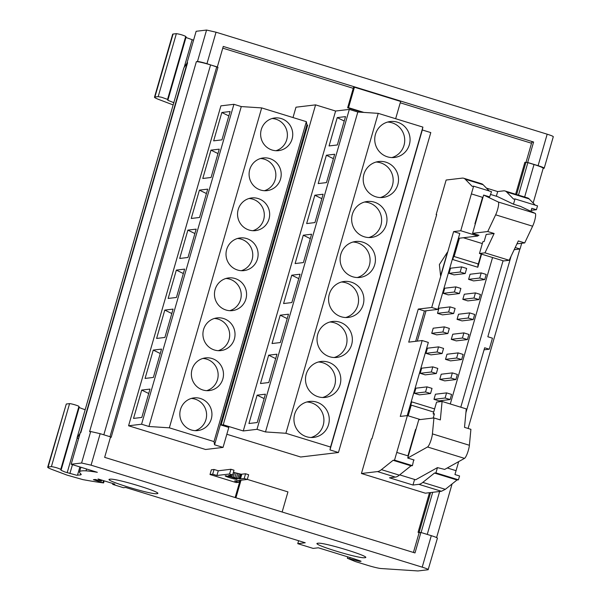 <?xml version="1.0" encoding="UTF-8"?>
<svg xmlns="http://www.w3.org/2000/svg" width="601" height="601" viewBox="0 0 601 601"><rect width="100%" height="100%" fill="white"/><g stroke="black" fill="none" stroke-linecap="round" stroke-linejoin="round"><path stroke-width="0.9" d="M433.193 418.026L434.425 413.773L433.156 413.924L436.566 402.114L442.088 401.453L440.33 419.911L433.937 417.943L432.42 433.884A8.226 1.645 107.1 0 1 431.368 438.985A8.226 1.645 107.1 0 1 427.544 446.986L407.726 458.03L414.119 460.005L413.608 460.283L413.728 459.878M432.42 433.884L469.389 445.273A8.226 1.645 107.1 0 1 468.337 450.367A8.226 1.645 -72.9 0 1 464.505 458.375L427.544 446.986M479.463 253.494L482.873 241.685L484.136 241.534L486.186 234.45L494.135 233.496L484.984 252.833L479.463 253.494L503.646 260.939L509.167 260.278L518.317 240.948L524.711 242.917L532.614 226.209A8.226 1.645 -72.9 0 0 534.537 221.01A8.226 1.645 -72.9 0 0 535.221 213.378L520.601 206.436L513.487 204.182L497.395 196.542L490.709 194.484M532.614 226.209L495.652 214.82A8.226 1.645 -72.9 0 0 497.568 209.621A8.226 1.645 107.1 0 0 498.252 201.996L535.221 213.378M281.23 118.562A16.445 16.054 83.2 0 0 274.74 117.969A16.445 16.054 83.2 0 0 260.684 132.851A16.445 16.054 83.2 0 0 272.14 150.047A16.445 16.054 83.2 0 0 278.631 150.633A16.445 16.054 83.2 0 0 292.687 135.758A16.445 16.054 83.2 0 0 281.23 118.562M275.934 150.723A16.445 16.054 83.2 0 0 287.398 135.007A16.445 16.054 83.2 0 0 275.889 119.193A16.445 16.054 83.2 0 0 272.095 118.517M269.691 158.551A16.445 16.054 83.2 0 0 263.2 157.958A16.445 16.054 83.2 0 0 249.145 172.84A16.445 16.054 83.2 0 0 260.601 190.036A16.445 16.054 83.2 0 0 267.092 190.63A16.445 16.054 83.2 0 0 281.148 175.747A16.445 16.054 83.2 0 0 269.691 158.551M264.387 190.712A16.445 16.054 83.2 0 0 275.859 174.996A16.445 16.054 83.2 0 0 264.342 159.19A16.445 16.054 83.2 0 0 260.556 158.514M258.145 198.54A16.445 16.054 83.2 0 0 251.654 197.947A16.445 16.054 83.2 0 0 237.598 212.829A16.445 16.054 83.2 0 0 249.054 230.025A16.445 16.054 83.2 0 0 255.545 230.619A16.445 16.054 83.2 0 0 269.609 215.736A16.445 16.054 83.2 0 0 258.145 198.54M252.848 230.701A16.445 16.054 83.2 0 0 264.312 214.993A16.445 16.054 83.2 0 0 252.803 199.179A16.445 16.054 83.2 0 0 249.009 198.503M246.605 238.529A16.445 16.054 83.2 0 0 240.115 237.943A16.445 16.054 83.2 0 0 226.059 252.818A16.445 16.054 83.2 0 0 237.515 270.014A16.445 16.054 83.2 0 0 244.006 270.608A16.445 16.054 83.2 0 0 258.062 255.725A16.445 16.054 83.2 0 0 246.605 238.529M241.309 270.69A16.445 16.054 83.2 0 0 252.773 254.982A16.445 16.054 83.2 0 0 241.256 239.168A16.445 16.054 83.2 0 0 237.47 238.492M235.059 278.518A16.445 16.054 83.2 0 0 228.568 277.932A16.445 16.054 83.2 0 0 214.512 292.807A16.445 16.054 83.2 0 0 225.976 310.011A16.445 16.054 83.2 0 0 232.459 310.597A16.445 16.054 83.2 0 0 246.523 295.715A16.445 16.054 83.2 0 0 235.059 278.518M229.762 310.687A16.445 16.054 83.2 0 0 241.234 294.971A16.445 16.054 83.2 0 0 229.717 279.157A16.445 16.054 83.2 0 0 225.923 278.481M223.519 318.507A16.445 16.054 83.2 0 0 217.029 317.921A16.445 16.054 83.2 0 0 202.973 332.804A16.445 16.054 83.2 0 0 214.429 350A16.445 16.054 83.2 0 0 220.92 350.586A16.445 16.054 83.2 0 0 234.976 335.704A16.445 16.054 83.2 0 0 223.519 318.507M218.223 350.676A16.445 16.054 83.2 0 0 229.687 334.96A16.445 16.054 83.2 0 0 218.171 319.146A16.445 16.054 83.2 0 0 214.384 318.47M211.973 358.496A16.445 16.054 83.2 0 0 205.482 357.911A16.445 16.054 83.2 0 0 191.426 372.793A16.445 16.054 83.2 0 0 202.89 389.989A16.445 16.054 83.2 0 0 209.381 390.575A16.445 16.054 83.2 0 0 223.437 375.693A16.445 16.054 83.2 0 0 211.973 358.496M206.676 390.665A16.445 16.054 83.2 0 0 218.148 374.949A16.445 16.054 83.2 0 0 206.631 359.135A16.445 16.054 83.2 0 0 202.838 358.459M200.434 398.486A16.445 16.054 83.2 0 0 193.943 397.9A16.445 16.054 83.2 0 0 179.887 412.782A16.445 16.054 83.2 0 0 191.343 429.978A16.445 16.054 83.2 0 0 197.834 430.564A16.445 16.054 83.2 0 0 211.89 415.682A16.445 16.054 83.2 0 0 200.434 398.486M195.137 430.654A16.445 16.054 83.2 0 0 206.601 414.938A16.445 16.054 83.2 0 0 195.092 399.124A16.445 16.054 83.2 0 0 191.298 398.448M397.404 122.176A18.09 17.654 83.2 0 0 390.267 121.53A18.09 17.654 83.2 0 0 374.799 137.899A18.09 17.654 83.2 0 0 387.405 156.816A18.09 17.654 83.2 0 0 394.541 157.462A18.09 17.654 83.2 0 0 410.01 141.092A18.09 17.654 83.2 0 0 397.404 122.176M391.844 157.575A18.09 17.654 83.2 0 0 404.721 140.349A18.09 17.654 83.2 0 0 392.055 122.814A18.09 17.654 83.2 0 0 387.615 122.056M385.857 162.165A18.09 17.654 83.2 0 0 378.72 161.519A18.09 17.654 83.2 0 0 363.259 177.888A18.09 17.654 83.2 0 0 375.865 196.805A18.09 17.654 83.2 0 0 383.002 197.451A18.09 17.654 83.2 0 0 398.463 181.081A18.09 17.654 83.2 0 0 385.857 162.165M380.305 197.564A18.09 17.654 83.2 0 0 393.182 180.338A18.09 17.654 83.2 0 0 380.516 162.803A18.09 17.654 83.2 0 0 376.076 162.045M374.318 202.154A18.09 17.654 83.2 0 0 367.181 201.508A18.09 17.654 83.2 0 0 351.713 217.878A18.09 17.654 83.2 0 0 364.319 236.794A18.09 17.654 83.2 0 0 371.463 237.44A18.09 17.654 83.2 0 0 386.924 221.07A18.09 17.654 83.2 0 0 374.318 202.154M368.766 237.553A18.09 17.654 83.2 0 0 381.635 220.327A18.09 17.654 83.2 0 0 368.976 202.792A18.09 17.654 83.2 0 0 364.529 202.041M362.779 242.15A18.09 17.654 83.2 0 0 355.634 241.497A18.09 17.654 83.2 0 0 340.174 257.867A18.09 17.654 83.2 0 0 352.779 276.783A18.09 17.654 83.2 0 0 359.916 277.429A18.09 17.654 83.2 0 0 375.377 261.067A18.09 17.654 83.2 0 0 362.779 242.15M357.219 277.542A18.09 17.654 83.2 0 0 370.096 260.316A18.09 17.654 83.2 0 0 357.43 242.781A18.09 17.654 83.2 0 0 352.99 242.03M351.232 282.139A18.09 17.654 83.2 0 0 344.095 281.486A18.09 17.654 83.2 0 0 328.634 297.856A18.09 17.654 83.2 0 0 341.233 316.772A18.09 17.654 83.2 0 0 348.377 317.418A18.09 17.654 83.2 0 0 363.838 301.056A18.09 17.654 83.2 0 0 351.232 282.139M345.68 317.531A18.09 17.654 83.2 0 0 358.557 300.305A18.09 17.654 83.2 0 0 345.891 282.77A18.09 17.654 83.2 0 0 341.443 282.019M339.693 322.128A18.09 17.654 83.2 0 0 332.548 321.482A18.09 17.654 83.2 0 0 317.088 337.845A18.09 17.654 83.2 0 0 329.694 356.761A18.09 17.654 83.2 0 0 336.83 357.415A18.09 17.654 83.2 0 0 352.299 341.045A18.09 17.654 83.2 0 0 339.693 322.128M334.133 357.52A18.09 17.654 83.2 0 0 347.01 340.301A18.09 17.654 83.2 0 0 334.344 322.767A18.09 17.654 83.2 0 0 329.904 322.008M328.146 362.118A18.09 17.654 83.2 0 0 321.009 361.471A18.09 17.654 83.2 0 0 305.548 377.841A18.09 17.654 83.2 0 0 318.154 396.75A18.09 17.654 83.2 0 0 325.291 397.404A18.09 17.654 83.2 0 0 340.752 381.034A18.09 17.654 83.2 0 0 328.146 362.118M322.594 397.509A18.09 17.654 83.2 0 0 335.471 380.29A18.09 17.654 83.2 0 0 322.805 362.756A18.09 17.654 83.2 0 0 318.365 361.997M316.607 402.107A18.09 17.654 83.2 0 0 309.462 401.46A18.09 17.654 83.2 0 0 294.002 417.83A18.09 17.654 83.2 0 0 306.608 436.747A18.09 17.654 83.2 0 0 313.745 437.393A18.09 17.654 83.2 0 0 329.213 421.023A18.09 17.654 83.2 0 0 316.607 402.107M311.048 437.498A18.09 17.654 83.2 0 0 323.924 420.279A18.09 17.654 83.2 0 0 311.258 402.745A18.09 17.654 83.2 0 0 306.818 401.986M236.892 479.373A6.168 0.533 16.1 0 1 230.371 477.93A6.168 0.533 16.1 0 1 225.195 475.879A6.168 0.533 16.1 0 1 225.345 475.812A6.168 0.533 16.1 0 1 231.866 477.254A6.168 0.533 16.1 0 1 237.042 479.297A6.168 0.533 16.1 0 1 236.892 479.373M364.852 557.705C359.285 558.99 309.432 543.635 317.876 543.244C323.436 541.959 373.319 557.322 364.852 557.705L365.468 557.428M317.268 543.522L317.876 543.244M156.929 493.669C151.362 494.946 101.509 479.598 109.953 479.2C115.512 477.923 165.395 493.286 156.929 493.669L157.545 493.391M109.344 479.478L109.953 479.2M543.169 168.37L544.01 168.265A8.226 0.714 -163.9 0 0 544.213 168.175A8.226 0.714 -163.9 0 0 544.123 168.025A8.226 0.714 -163.9 0 0 540.802 166.575A8.226 0.714 -163.9 0 0 538.09 165.681L527.693 162.48L524.876 162.375M217.93 67.327L206.954 63.698A8.226 0.714 -163.9 0 0 203.994 62.842A8.226 0.714 -163.9 0 0 198.668 61.625A8.226 0.714 -163.9 0 0 197.474 61.535L196.362 61.67A12.336 1.067 16.1 0 1 210.583 64.908L217.119 66.929M196.362 61.67L89.572 431.653L90.683 431.526L81.593 463.01L71.173 464.25L80.264 432.765L80.797 432.697L187.587 62.714A16.445 1.427 16.1 0 0 187.227 62.835A16.445 1.427 -163.9 0 0 187.204 62.865L183.838 67.86A4.936 0.428 -163.9 0 0 183.838 67.875A4.936 0.428 -163.9 0 0 183.831 67.883L77.048 437.851L80.106 433.298M437.22 538.256C437.844 537.985 435.868 537.121 431.3 535.671L420.903 532.463L414.998 552.935L104.657 457.353L110.561 436.882L100.164 433.682L90.683 431.526M420.903 532.463L419.122 532.681L413.42 552.447M86.567 468.998L86.033 470.853A90.466 7.836 -163.9 0 0 81.744 470.891A90.466 7.836 -163.9 0 0 79.535 471.89A90.466 7.836 -163.9 0 0 80.789 473.851L81.248 474.557L80.444 474.925L76.515 475.211L64.855 471.965L61.054 470.267L60.761 469.373L78.934 406.396L79.234 407.29A8.226 0.714 -163.9 0 0 79.715 407.658A8.226 0.714 -163.9 0 0 85.177 409.687M71.173 464.25L97.324 472.311A84.711 7.34 -163.9 0 0 86.033 470.853M101.794 480.116L101.509 481.108L95.274 479.47L93.395 479.696L103.177 482.873A164.486 14.251 -163.9 0 1 82.908 479.621L67.094 475.136L51.889 469.426A16.445 1.427 -163.9 0 1 47.697 467.187A16.445 1.427 -163.9 0 1 48.103 467L66.283 404.022L47.697 467.187M101.509 481.108L98.083 478.967L114.829 484.128L112.688 484.383L123.468 487.704L125.609 487.449L305.24 542.771L297.758 543.665L313.159 548.405L318.327 547.789L353.215 558.539L360.405 560.958L361.073 561.281L359.946 561.417L347.355 558.254L355.469 561.589L367.474 565.286A12.336 1.067 -163.9 0 0 381.057 568.531L417.973 570.95L428.13 569.74C428.753 569.47 426.778 568.606 422.21 567.156L91.074 465.174L81.593 463.01M437.423 538.158L428.13 569.74M78.934 406.396A4.936 0.428 -163.9 0 0 74.652 404.743A4.936 0.428 -163.9 0 0 69.573 403.632L51.401 466.609C55.044 467.18 58.162 468.104 60.761 469.373M51.401 466.609L48.103 467M358.774 560.41L358.572 561.124M350.075 557.57L349.79 558.562M360.112 560.853L359.946 561.417M347.761 556.857L347.355 558.254M282.139 512.014L287.947 491.896L247.296 479.38M240.122 480.304L235.141 497.538M241.009 480.191L235.93 497.786M103.485 480.635L102.921 482.595M66.283 404.022L69.573 403.632M553.1 136.78C553.724 136.51 551.748 135.646 547.18 134.196L216.044 32.206L206.564 30.05L196.136 31.29L187.054 62.782L187.587 62.714M112.688 484.383L112.928 483.542M297.758 543.665L298.607 540.727M104.191 480.853L103.59 482.926M110.531 436.98L111.177 437.288L110.411 437.393M419.1 532.764L418.101 532.306L420.67 532.494M78.566 438.632A4.936 0.428 16.1 0 1 77.048 437.859A4.936 0.428 16.1 0 1 77.048 437.851L183.838 67.875M524.643 197.015L534.019 164.524A12.336 1.067 16.1 0 1 543.199 168.265L533.162 203.025M534.019 164.524L527.46 162.51M193.567 40.192L186.505 37.675L185.724 36.413C183.11 35.136 179.992 34.212 176.363 33.648L173.073 34.039A16.445 1.427 -163.9 0 0 172.667 34.219L154.495 97.197A16.445 1.427 -163.9 0 0 158.679 99.443L173.141 104.92M173.967 102.733L167.844 100.284L167.551 99.39L161.631 97.279L158.191 96.626L154.893 97.016A16.445 1.427 -163.9 0 0 154.495 97.197M527.693 162.48L533.605 142.016L223.256 46.435L217.352 66.899M526.055 162.195L531.817 142.227L533.605 142.016M354.44 87.213L348.527 107.684L347.641 107.789L353.546 87.318L354.44 87.213L400.642 101.441L395.653 118.728M348.527 107.684L363.913 112.417M347.641 107.789L362.343 112.319M212.686 474.197L210.012 474.512L236.193 482.58L238.867 482.257L234.63 480.958L247.281 479.448L244.201 478.501L239.867 478.959L233.218 477.337L228.575 475.481L232.647 474.94L229.567 473.994L216.916 475.496L212.686 474.197L214.046 469.471L218.283 470.778L230.934 469.268L234.014 470.215L232.647 474.94M210.012 474.512L211.372 469.787L214.046 469.471M216.916 475.496L218.283 470.778M229.567 473.994L230.934 469.268M229.484 476.022L229.695 475.293M230.476 476.42L230.844 475.158M231.753 476.871L232.294 474.985M233.218 477.337L234.585 472.619L241.234 474.234L245.561 473.776L248.641 474.722L247.281 479.448M233.428 472.243L234.585 472.619M234.781 477.803L236.14 473.077M236.321 478.216L237.688 473.498M237.748 478.569L239.108 473.843M238.958 478.817L240.317 474.099M239.867 478.959L241.234 474.234M240.415 478.982L241.782 474.257M240.46 478.944L241.82 474.219M244.201 478.501L245.561 473.776M238.867 482.257L239.408 480.387M531.524 143.241L400.251 102.809M353.253 88.332L222.768 48.148M399.688 474.865L415.644 479.778L437.445 467.623L435.928 472.882L458.45 479.823L457.023 479.989L434.493 473.055L422.811 482.393A82.239 16.467 107.1 0 1 418.874 484.338L441.404 491.272L425.35 493.188L361.434 473.498L371.433 438.865L371.966 438.798L436.679 214.602L436.138 214.67L446.137 180.03L462.192 178.121A82.239 16.467 107.1 0 1 463.679 178.242A82.239 16.467 107.1 0 1 465.242 179.233L472.176 186.348L473.611 186.175L471.379 193.898L482.941 197.459M436.619 214.812L436.138 214.67M205.58 449.488L128.569 425.771L220.913 105.851L233.917 104.304L241.279 106.572L148.943 426.492L169.347 427.829L214.009 441.585L214.565 444.8L223.039 447.407L205.58 449.488M293.003 117.556L295.985 107.203L315.585 104.867L335.606 111.035L349.324 109.405L256.988 429.317L265.484 431.939L285.888 433.276L330.55 447.031L329.972 449.901L422.315 129.981L430.789 132.588L338.446 452.508L300.68 457.008L226.832 434.26M264.132 398.598L257.123 395.173L265.402 394.188L257.228 422.526L248.942 423.517L257.123 395.173M275.671 358.609L268.662 355.183L276.948 354.199L268.767 382.536L260.481 383.521L268.662 355.183M287.218 318.62L280.209 315.194L288.488 314.21L280.306 342.547L272.028 343.532L280.209 315.194M298.757 278.631L291.748 275.205L300.034 274.221L291.853 302.558L283.567 303.543L291.748 275.205M310.304 238.642L303.287 235.216L311.573 234.225L303.392 262.569L295.114 263.554L303.287 235.216M321.843 198.653L314.834 195.227L323.12 194.236L314.939 222.58L306.653 223.564L314.834 195.227M333.382 158.664L326.373 155.238L334.659 154.247L326.478 182.591L318.199 183.575L326.373 155.238M344.245 121.034L337.236 117.608L345.522 116.617L337.341 144.961L329.055 145.945L337.236 117.608M349.324 109.405L357.82 112.019L265.484 431.939M128.569 425.771L141.573 424.223L233.917 104.304M141.573 424.223L148.943 426.492M148.717 393.505L141.708 390.079L149.995 389.087L141.813 417.432L133.535 418.416L141.708 390.079M160.264 353.516L153.255 350.09L161.534 349.098L153.36 377.436L145.074 378.427L153.255 350.09M171.803 313.527L164.794 310.093L173.08 309.109L164.899 337.446L156.613 338.438L164.794 310.093M183.35 273.538L176.341 270.104L184.62 269.12L176.446 297.457L168.16 298.449L176.341 270.104M194.889 233.541L187.88 230.115L196.166 229.131L187.985 257.468L179.699 258.46L187.88 230.115M206.436 193.552L199.427 190.126L207.706 189.142L199.524 217.479L191.246 218.464L199.427 190.126M217.975 153.563L210.966 150.137L219.252 149.153L211.071 177.49L202.785 178.474L210.966 150.137M228.838 115.933L221.829 112.507L230.108 111.523L221.934 139.86L213.648 140.852L221.829 112.507M329.972 449.901L338.446 452.508M315.585 104.867L223.241 424.787L243.27 430.955L335.606 111.035M243.27 430.955L256.988 429.317M357.82 112.019L378.232 113.356L285.888 433.276M378.232 113.356L422.894 127.111L330.55 447.031M422.894 127.111L422.315 129.981M214.565 444.8L306.908 124.88L307.674 125.121L221.108 425.042L228.808 427.416L223.039 447.407M241.279 106.572L261.683 107.91L169.347 427.829M261.683 107.91L306.352 121.665L214.009 441.585M306.352 121.665L306.908 124.88M221.108 425.042L223.241 424.787M459.412 238.214L454.131 256.507L478.313 263.959L481.183 254.02M481.732 200.163L482.175 200.11M454.131 256.507L454.318 254.163M495.652 214.82L487.742 231.528L472.581 233.338L478.974 235.307L478.05 235.419M489.635 196.903L483.632 195.055L498.252 201.996M489.65 196.843L491.513 191.689L473.611 186.175M484.984 252.833L509.167 260.278M463.363 237.748L482.325 243.585M494.135 233.496L487.742 231.528M472.581 233.338L483.632 195.055M524.711 242.917L516.95 243.841M530.916 211.334L531.795 208.299L536.415 209.719L537.527 205.865L515.004 198.923L513.487 204.182M410.04 407.598L411.234 405.134L408.154 415.809M437.445 467.623L444.695 469.419L464.505 458.375M408.319 455.979L396.765 452.418L394.534 460.133L412.436 465.647L413.608 460.283M433.156 413.924L434.283 414.269M469.389 445.273L470.906 429.324L464.513 427.356L466.271 408.905L442.088 401.453M433.937 417.943L418.777 419.746L407.726 458.03M411.234 405.134L433.697 412.053M458.45 479.823L459.562 475.962L454.942 474.542L456.061 470.681L447.279 467.976M492.557 257.521L450.284 403.977M458.443 238.131L458.909 238.274L452.771 259.534L477.803 267.242L481.581 254.14M417.274 341.12L426.034 310.785L424.426 310.972L415.674 341.308M407.703 415.667L411.693 401.859L434.606 408.913M457.06 319.356L462.064 320.896L473.197 319.567L474.677 314.451L469.666 312.911L458.533 314.233L457.06 319.356L468.194 318.027L473.197 319.567M445.514 359.345L450.517 360.885L461.658 359.556L463.131 354.44L458.127 352.9L446.994 354.229L445.514 359.345L456.647 358.016L461.658 359.556M462.83 299.358L467.833 300.898L478.967 299.576L480.447 294.452L475.436 292.912L464.303 294.242L462.83 299.358L473.964 298.028L478.967 299.576M433.975 399.334L438.978 400.875L450.111 399.545L451.591 394.429L446.581 392.889L435.447 394.218L433.975 399.334L445.108 398.005L450.111 399.545M449.037 273.342L454.048 274.882L465.182 273.553L466.654 268.437L461.651 266.897L450.517 268.219L449.037 273.342L460.171 272.013L465.182 273.553M420.182 373.311L425.192 374.859L436.326 373.529L437.798 368.413L432.795 366.873L421.662 368.195L420.182 373.311L431.315 371.989L436.326 373.529M431.728 333.322L436.732 334.862L447.865 333.54L449.345 328.424L444.334 326.876L433.201 328.206L431.728 333.322L442.862 332L447.865 333.54M443.268 293.333L448.271 294.873L459.404 293.551L460.884 288.435L455.881 286.887L444.748 288.217L443.268 293.333L454.401 292.003L459.404 293.551M437.498 313.331L442.501 314.871L453.635 313.542L455.115 308.426L450.111 306.886L438.97 308.215L437.498 313.331L448.631 312.002L453.635 313.542M425.951 353.32L430.962 354.86L442.096 353.531L443.568 348.415L438.565 346.875L427.431 348.204L425.951 353.32L437.092 351.991L442.096 353.531M414.412 393.309L419.415 394.849L430.549 393.52L432.029 388.404L427.026 386.864L415.892 388.193L414.412 393.309L425.546 391.98L430.549 393.52M468.6 279.36L473.603 280.907L484.737 279.578L486.217 274.462L481.213 272.922L470.08 274.244L468.6 279.36L479.733 278.038L484.737 279.578M439.744 379.336L444.748 380.876L455.881 379.554L457.361 374.438L452.358 372.898L441.217 374.22L439.744 379.336L450.878 378.014L455.881 379.554M451.283 339.347L456.294 340.887L467.428 339.565L468.9 334.449L463.897 332.901L452.763 334.231L451.283 339.347L462.417 338.025L467.428 339.565M484.06 349.82L489.274 349.204L492.452 338.183L487.832 336.755L511.06 256.281M478.043 263.877L477.803 267.242M503.06 260.759L460.787 407.215M465.903 412.722L484.654 347.776L489.274 349.204M458.676 461.628L456.061 470.681M521.698 243.277L520.045 249.002L515.207 247.514M520.045 249.002L514.178 249.7M536.415 209.719L531.201 210.342M496.343 196.219L497.688 191.569L503.585 190.863A82.239 16.467 107.1 0 1 505.065 190.99L527.595 197.924A82.239 16.467 107.1 0 1 529.158 198.916L535.243 205.159M505.065 190.99A82.239 16.467 107.1 0 1 506.635 191.982L513.57 199.096L515.004 198.923M458.909 238.274L477.878 236.013L460.749 230.739L471.379 193.898L482.55 197.338L474.91 223.79L475.308 223.91M457.023 479.989L445.333 489.327L422.811 482.393M414.803 432.044L415.246 431.991M407.929 455.858L415.561 429.407L415.96 429.527M486.412 188.098L497.688 191.569M489.229 190.99L483.144 184.747A82.239 16.467 -72.9 0 0 481.581 183.756L463.679 178.242M477.878 236.013L478.156 235.051M437.881 309.372L459.78 233.488L453.62 231.588L431.721 307.472L437.881 309.372L426.034 310.785M407.215 415.591L428.333 342.435L422.172 340.534L400.274 416.425L407.395 415.576L396.765 452.418M418.874 484.338L412.977 485.037L414.592 479.455M435.928 472.882L434.493 473.055M412.977 485.037L389.493 477.803L395.39 477.104A82.239 16.467 -72.9 0 0 399.327 475.158L411.009 465.82L393.099 460.306L381.417 469.644A82.239 16.467 107.1 0 1 377.488 471.59L361.434 473.498M412.436 465.647L411.009 465.82M441.404 491.272L445.333 489.327M447.414 252.21L439.376 264.568L440.593 275.829L447.49 252.232L440.593 275.829M460.749 230.739L453.62 231.588M431.721 307.472L418.266 309.079L424.426 310.972M418.266 309.079L408.725 342.142L422.172 340.534M420.339 419.558L407.395 415.576M394.534 460.133L393.099 460.306M481.213 272.922L479.733 278.038M475.436 292.912L473.964 298.028M469.666 312.911L468.194 318.027M463.897 332.901L462.417 338.025M458.127 352.9L456.647 358.016M452.358 372.898L450.878 378.014M446.581 392.889L445.108 398.005M455.881 286.887L454.401 292.003M450.111 306.886L448.631 312.002M444.334 326.876L442.862 332M438.565 346.875L437.092 351.991M432.795 366.873L431.315 371.989M427.026 386.864L425.546 391.98M461.651 266.897L460.171 272.013M69.881 473.55L72.458 464.648M77.191 438.016L67.177 472.717M79.88 466.932L77.469 475.278M79.234 407.29L61.054 470.267M80.444 474.925L80.759 473.821M100.164 433.682L91.074 465.174M431.3 535.671L422.21 567.156M206.564 30.05L197.474 61.535M101.441 480.004L101.178 480.943M109.975 436.702L216.743 66.809M103.815 434.808L210.583 64.908M80.444 432.743L187.204 62.865M427.251 534.424L439.647 491.483M421.091 532.524L432.697 492.309M518.483 195.115L527.858 162.623M419.167 532.178L430.609 492.557M516.62 194.544L525.958 162.195M418.101 532.306L429.535 492.685M524.853 162.338L515.643 194.243L524.891 162.323M173.073 34.039L154.893 97.016M176.363 33.648L158.191 96.626M547.18 134.196L538.09 165.681M206.954 63.698L216.044 32.206M185.724 36.413L167.551 99.39M186.025 37.307L167.844 100.284M192.14 39.756L184.169 67.372M506.635 191.982L529.158 198.916M465.242 179.233L483.144 184.747M399.327 475.158L381.417 469.644M377.488 471.59L395.39 477.104M80.88 467.24L79.535 471.89M111.177 437.288L217.968 67.304M436.604 537.579L452.087 483.933M468.096 428.46L519.888 249.017M418.063 532.328L429.497 492.692M553.303 136.69L544.213 168.175"/></g></svg>
